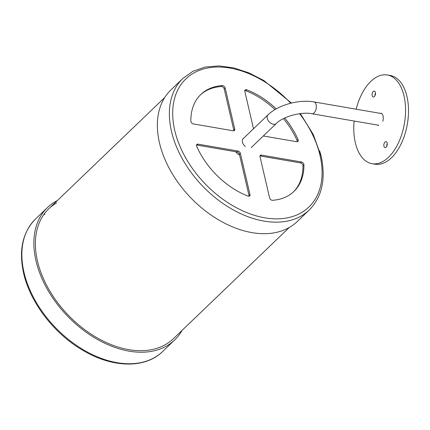 <?xml version="1.0" encoding="UTF-8"?>
<svg xmlns="http://www.w3.org/2000/svg" width="430" height="430" viewBox="0 0 430 430"><rect width="100%" height="100%" fill="white"/><g stroke="black" fill="none" stroke-linecap="round" stroke-linejoin="round"><path stroke-width="0.64" d="M374.374 96.567A2.999 1.672 -80.2 0 0 375.508 93.369A2.999 1.672 -80.2 0 0 374.293 91.079A2.999 1.672 -80.2 0 0 373.197 91.509A2.999 1.672 -80.2 0 0 372.058 94.707A2.999 1.672 -80.2 0 0 373.278 96.997A2.999 1.672 -80.2 0 0 374.374 96.567M386.145 147.162A2.999 1.672 -80.2 0 0 387.285 143.964A2.999 1.672 -80.2 0 0 386.07 141.674A2.999 1.672 -80.2 0 0 384.968 142.104A2.999 1.672 -80.2 0 0 383.834 145.302A2.999 1.672 -80.2 0 0 385.049 147.592A2.999 1.672 -80.2 0 0 386.145 147.162M354.137 121.029A45.005 25.101 -80.2 0 0 372.036 163.69A45.005 25.101 -80.2 0 0 388.5 157.283A45.005 25.101 -80.2 0 0 405.554 109.263A45.005 25.101 -80.2 0 0 387.312 74.981A45.005 25.101 -80.2 0 0 370.843 81.388A45.005 25.101 -80.2 0 0 356.174 109.198M372.036 163.69L374.981 164.196A45.005 25.101 -80.2 0 0 391.445 157.788A45.005 25.101 -80.2 0 0 408.5 109.774A45.005 25.101 -80.2 0 0 390.257 75.492L387.312 74.981M377.599 125.066A6.3 3.515 -80.2 0 0 378.432 125.506M382.808 121.308A6.3 3.515 -80.2 0 0 380.91 113.165L380.652 113.412M375.03 95.621A2.999 1.672 99.8 0 1 375.487 92.961M386.801 146.216A2.999 1.672 99.8 0 1 387.263 143.555M239.58 154.999A5.998 3.972 -133.8 0 1 235.785 151.763M252.023 146.813A6.085 4.026 -133.8 0 1 251.598 147.334A6.085 4.026 -133.8 0 1 251.362 147.538M193.344 123.926A2.403 1.591 -133.8 0 1 190.909 121.566A2.403 1.591 -133.8 0 1 190.855 121.126A67.209 44.494 -133.8 0 1 200.853 94.455A67.209 44.494 -133.8 0 1 222.315 85.591A2.403 1.591 -133.8 0 1 225.175 87.978L234.742 129.113A2.403 1.591 -133.8 0 1 234.441 130.505A2.403 1.591 -133.8 0 1 233.253 130.801L193.344 123.926M196.714 146.307A2.403 1.591 -133.8 0 1 196.564 145.851A2.403 1.591 -133.8 0 1 196.865 144.458A2.403 1.591 -133.8 0 1 198.058 144.163L237.962 151.037A2.403 1.591 -133.8 0 1 240.397 153.397L249.97 194.532A2.403 1.591 -133.8 0 1 249.669 195.924A2.403 1.591 -133.8 0 1 248.029 196.091A67.209 44.494 -133.8 0 1 196.714 146.307M309.245 210.001L297.243 221.525A91.214 60.383 -133.8 0 1 220.026 220.708A91.214 60.383 -133.8 0 1 159.471 142.868A91.214 60.383 -133.8 0 1 170.925 89.902L182.933 78.384A91.214 60.383 -133.8 0 0 171.479 131.344A91.214 60.383 -133.8 0 0 232.033 209.19A91.214 60.383 -133.8 0 0 309.245 210.001C322.113 196.854 326.053 178.907 321.076 156.16L313.271 134.515L300.339 113.622M200.369 94.928A67.209 44.494 -133.8 0 1 221.343 86.527A2.403 1.591 -133.8 0 1 224.202 88.913L233.769 130.048A2.403 1.591 -133.8 0 1 233.802 130.811M260.005 156.015A2.403 1.591 -133.8 0 1 260.548 156.025L300.457 162.9A2.403 1.591 -133.8 0 1 302.946 165.706A67.209 44.494 -133.8 0 1 293.432 191.898M196.537 145.087A2.403 1.591 -133.8 0 1 197.08 145.098L236.989 151.973A2.403 1.591 -133.8 0 1 239.424 154.332L248.997 195.467A2.403 1.591 -133.8 0 1 249.024 196.23M244.777 90.601A2.403 1.591 -133.8 0 1 245.772 90.735A67.209 44.494 -133.8 0 1 275.006 109.591M283.467 118.626A67.209 44.494 -133.8 0 1 297.087 140.519A2.403 1.591 -133.8 0 1 297.264 141.739M245.31 146.496A6.085 4.026 -133.8 0 1 243.176 138.557A6.085 4.026 -133.8 0 1 243.412 138.352L243.493 138.363M301.43 161.965A2.403 1.591 -133.8 0 1 303.919 164.771A67.209 44.494 -133.8 0 1 293.927 191.436A67.209 44.494 -133.8 0 1 272.459 200.299A2.403 1.591 -133.8 0 1 269.605 197.913L260.032 156.778A2.403 1.591 -133.8 0 1 260.333 155.386A2.403 1.591 -133.8 0 1 261.521 155.096L301.43 161.965L300.457 162.9M253.506 128.753L244.81 91.359A2.403 1.591 -133.8 0 1 245.111 89.967A2.403 1.591 -133.8 0 1 246.75 89.8A67.209 44.494 -133.8 0 1 276.227 108.887M284.714 118.019A67.209 44.494 -133.8 0 1 298.06 139.583A2.403 1.591 -133.8 0 1 297.909 141.438A2.403 1.591 -133.8 0 1 296.721 141.728L263.316 135.977M243.412 138.352L242.961 138.788M319.716 150.995L319.716 151A91.214 60.383 -133.8 0 1 322.135 161.126L322.075 161.116M56.599 202.949A90.015 59.587 46.2 0 0 48.767 208.797A90.015 59.587 46.2 0 0 37.469 261.064A90.015 59.587 46.2 0 0 97.223 337.883A90.015 59.587 46.2 0 0 173.419 338.69L289.363 227.422M57.41 200.504A91.816 60.78 46.2 0 0 47.52 207.502A91.816 60.78 46.2 0 0 35.996 260.811A91.816 60.78 46.2 0 0 96.949 339.168A91.816 60.78 46.2 0 0 174.666 339.985A91.816 60.78 46.2 0 0 182.062 330.396M267.992 114.853A5.998 3.972 -133.8 0 0 267.24 118.341A5.998 3.972 -133.8 0 0 271.223 123.458A5.998 3.972 -133.8 0 0 276.302 123.512C282.795 116.697 301.086 111.494 311.895 113.751A5.998 3.349 -80.2 0 0 314.094 112.902A5.998 3.349 -80.2 0 0 316.163 104.727A5.998 3.349 -80.2 0 0 313.932 101.926C299.017 99.212 278.043 104.974 267.992 114.853L242.751 139.078M290.744 103.221A88.811 58.797 46.2 0 0 205.604 68.434A88.811 58.797 46.2 0 0 174.741 130.435A88.811 58.797 46.2 0 0 264.81 217.827A88.811 58.797 46.2 0 0 320.033 155.456A88.811 58.797 46.2 0 0 299.635 113.708M302.946 165.706L303.919 164.771M260.548 156.025L261.521 155.096M248.997 195.467L249.97 194.532M197.08 145.098L198.058 144.163M236.989 151.973L237.962 151.037M239.424 154.332L240.397 153.397M221.343 86.527L222.315 85.591M224.202 88.913L225.175 87.978M233.769 130.048L234.742 129.113M245.772 90.735L246.75 89.8M297.087 140.519L298.06 139.583M162.658 351.509C145.055 368.94 111.902 367.967 82.307 350.009C53.89 333.406 30.111 302.349 23.612 273.217C18.603 250.319 22.57 232.254 35.513 219.02A91.816 60.78 46.2 0 0 23.989 272.335A91.816 60.78 46.2 0 0 84.941 350.692A91.816 60.78 46.2 0 0 162.658 351.509L174.666 339.985M43.505 215.005A90.015 59.587 -133.8 0 1 44.913 214.161M311.895 113.751L378.696 125.259M276.302 123.512L251.281 147.528M313.932 101.926L381.749 113.606M291.416 103.055L263.923 80.566L248.852 72.831L233.667 67.876L218.929 65.903L205.207 67.021L193.032 71.23L182.933 78.384M48.767 208.797L164.712 97.529M35.513 219.02L47.52 207.502"/></g></svg>
